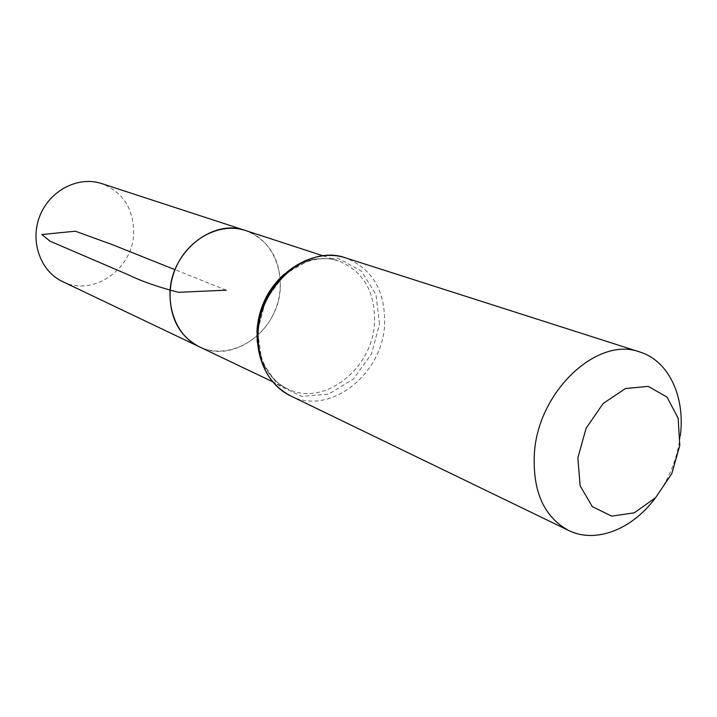 <?xml version="1.0" encoding="UTF-8"?>
<svg xmlns="http://www.w3.org/2000/svg" width="717" height="717" viewBox="0 0 717 717"><rect width="100%" height="100%" fill="white"/><g stroke="black" fill="none" stroke-linecap="round" stroke-linejoin="round"><path stroke-width="0.54" stroke-dasharray="3.58 2.69" d="M245.599 230.542C274.629 239.854 288.324 277.945 275.31 309.771C262.798 341.812 226.626 359.97 199.174 346.705C233.177 364.308 278.994 330.035 280.302 287.75C280.777 259.258 269.207 240.186 245.599 230.542M680.352 435.542C677.404 458.432 669.113 479.189 655.472 497.795M62.567 281.575C92.968 297.295 133.29 268.947 133.667 232.846C133.541 208.539 122.894 192.12 101.724 183.588M226.24 290.17L175.029 269.7M257.215 341.839C260.038 364.272 270.103 379.911 287.4 388.775C323.376 407.417 372.437 369.21 374.471 323.008C375.439 291.864 363.447 271.151 338.514 260.863C319.872 255.36 301.803 259.769 284.291 274.073M379.508 324.012L375.968 294.481L361.359 271.008L338.209 258.308L310.9 259.258L284.927 274.046L265.774 299.876L257.564 331.371L261.974 361.852L277.882 385.029L301.767 396.402L328.709 394.099L353.472 378.943L371.496 354.01L379.508 324.012M290.493 395.82C329.255 416.201 382.295 374.91 384.563 325.016C385.647 291.263 372.661 268.893 345.612 257.887M272.343 381.596L287.4 388.775C261.929 377.124 250.099 338.863 263.722 305.137C277.094 271.322 312.029 251.757 338.514 260.863L322.659 255.691"/><path stroke-width="1.08" d="M169.983 292.679C170.789 251.954 212.824 218.201 245.599 230.542C219.617 221.741 186.958 239.388 175.029 269.7C162.786 299.885 174.285 335.18 199.174 346.705C179.546 336.246 169.821 318.24 169.983 292.679M577.857 457.778L586.103 428.228L603.203 403.429L625.484 388.524L648.276 386.382L667.007 397.093L678.157 418.208L679.797 445.472L671.766 473.704L655.598 497.661L634.258 512.834L611.7 516.15L592.332 506.641L580.143 485.839L577.857 457.778M655.472 497.795C632.304 529.37 595.648 543.943 568.608 530.455C543.603 516.742 532.22 490.634 534.461 452.14C538.87 390.353 598.05 335.915 639.914 352.02C668.8 360.875 685.327 396.698 680.352 435.542M322.659 255.691L101.724 183.588C78.485 175.746 49.957 190.238 39.937 215.709C29.639 241.082 40.322 271.241 62.567 281.575L272.343 381.596M175.029 269.7L113.044 244.927L75.366 231.206L41.846 234.522L50.109 241.226L128.289 274.79C142.127 281.485 158.869 287.32 178.533 292.303L226.24 290.17M284.291 274.073C267.979 288.879 258.882 307.539 257.009 330.035L257.215 341.839M345.612 257.887C308.382 244.004 259.662 284.568 258.111 332.706C257.546 362.784 268.337 383.828 290.493 395.82C261.553 382.161 248.835 340.557 263.282 304.967C277.345 269.225 315.238 247.849 345.612 257.887L639.914 352.02M568.608 530.455L290.493 395.82"/></g></svg>
